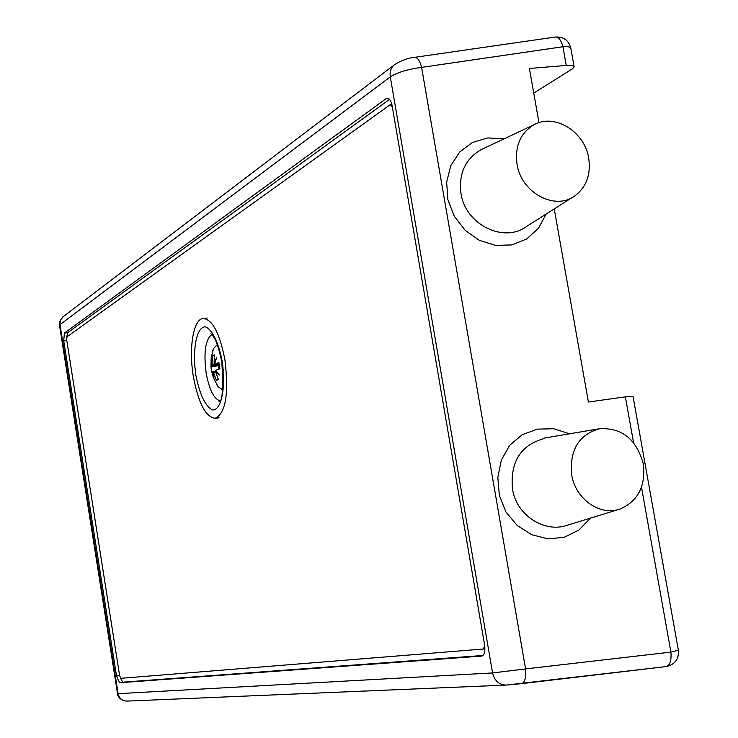 <?xml version="1.0" encoding="UTF-8"?>
<svg xmlns="http://www.w3.org/2000/svg" width="738" height="738" viewBox="0 0 738 738"><rect width="100%" height="100%" fill="white"/><g stroke="black" fill="none" stroke-linecap="round" stroke-linejoin="round"><path stroke-width="1.11" d="M572.633 197.267L527.015 226.169C504.137 243.715 465.346 224.758 460.992 193.43C458.584 173.578 465.281 158.993 481.075 149.666L483.455 148.55M569.579 433.796L553.814 428.75L537.495 429.11L522.227 434.691L509.626 445.337L501.305 460.189L497.836 477.44L499.331 495.299L505.927 511.969L517.264 525.539L531.83 534.746L548.03 538.878L564.293 537.255L578.933 530.004L590.511 518.113M538.98 122.683L529.386 68.468L566.267 65.451C571.295 65.101 573.924 65.59 574.155 66.89L572.439 68.828L533.749 93.099M641.497 487.218L670.907 652.106L678.37 650.206L633.029 396.417L625.372 396.841L588.407 402.016L554.238 208.919M517.043 164.168C514.746 146.013 520.447 132.858 534.155 124.685C554.745 113.052 584.782 131.733 588.703 158.209C591.009 174.352 586.479 186.843 575.133 195.681C555.234 211.086 521.148 192.867 517.043 164.168M566.895 525.373C544.183 533.177 515.871 514.884 512.44 488.519C510.179 461.453 520.973 444.728 544.838 438.354M571.655 474.728C569.478 450.005 578.767 434.664 599.533 428.723C622.033 427.533 636.626 439.313 643.324 464.045C645.787 486.277 637.964 501.296 619.855 509.091C599.893 516.296 575.345 498.962 571.655 474.728M193.356 376.546C198.384 403.151 205.653 417.062 215.182 418.298C225.727 413.123 228.983 393.705 224.942 360.024C219.776 333.345 212.544 319.48 203.254 318.447C193.291 318.908 188.531 348.345 193.356 376.546M386.094 98.671L387.256 98.219C389.535 98.403 391.177 101.023 392.201 106.087L484.571 644.763C485.401 651.211 484.479 654.993 481.803 656.091L119.501 682.751L116.558 676.1L63.736 340.91L64.372 333.069L386.094 98.671L388.465 98.505M389.526 99.39L67.628 332.718L66.697 337.34M120.294 677.853L122.766 682.18L482.975 655.482M59.538 325.412L60.599 319.895L63.403 316.528M127.001 701.082L126.733 701.091C122.102 700.842 119.233 698.36 118.126 693.665L117.536 693.637M507.034 685.002L521.618 683.646C524.921 682.429 526.24 677.512 525.576 668.923L492.569 672.945L118.126 693.665L59.999 324.655L390.282 76.863C397.265 72.407 407.708 69.243 421.61 67.379C419.876 60.747 417.588 57.398 414.747 57.324L414.655 57.333M521.803 683.619L666.211 666.571L506.342 685.067M217.525 345.144L216.704 345.172L213.476 348.65L212.765 350.698M216.834 384.83L218.005 386.657L221.963 389.277L222.765 389.111M219.287 365.633L219.915 368.714L215.57 370.301L219.537 374.978L215.431 371.362L218.411 379.498L216.418 380.504L213.439 372.376L213.9 377.828L213.005 371.629L211.944 372.81L210.948 366.694L212 365.485L211.077 360.504L212.147 364.434L219.011 363.622L214.564 364.138L218.9 362.524L219.287 365.633M214.758 363.308L214.131 363.382L216.686 357.515L214.564 364.138M215.431 371.362L216.271 371.26M215.634 372.118L213.439 372.376M213.005 371.629L216.252 371.242M219.14 364.646L212 365.485M212.147 364.434L212.406 355.937L214.389 354.867L214.131 363.382M210.948 366.694L219.287 365.605M218.9 369.046L218.374 365.827M212.406 355.937L214.288 355.716M484.718 645.741L483.39 649.016L120.811 678.323L119.63 675.667L66.697 339.978L66.955 336.842L390.098 104.768L392.312 106.715M504.072 138.845L487.772 137.914L472.44 142.452L459.645 152.046L450.743 165.736L446.656 182.148L447.855 199.564L454.23 216.179L465.106 230.256L479.34 240.339L495.438 245.394L511.738 244.933L526.572 239.057L538.426 228.383L546.157 214.038M678.37 650.206C679.025 659.126 674.966 664.578 666.211 666.571C669.993 665.316 671.552 660.492 670.907 652.106L525.576 668.923L421.61 67.379L562.928 46.734L566.267 65.451M625.372 396.841L633.545 442.634M574.109 66.632L570.834 48.284C570.585 46.928 567.956 46.411 562.928 46.734C561.175 40.276 558.703 37.038 555.483 37.029L414.747 57.324C408.013 57.915 401.149 60.47 394.138 64.981L394.138 64.981C390.872 67.997 389.59 71.955 390.282 76.863L492.569 672.945C494.442 680.593 498.897 684.643 505.936 685.085L126.733 701.1M219.739 400.725C213.734 398.668 209.205 389.415 206.151 372.985C203.504 352.284 205.404 339.471 211.843 334.535M195.884 375.227C199.73 394.553 205.229 406.112 212.369 409.913C221.206 411.084 226.142 387.671 222.203 361.463C218.642 342.469 211.871 328.807 205.182 326.805C196.446 326.833 192.12 350.199 195.884 375.227M64.372 333.069L67.628 332.718M63.736 340.91L66.798 340.578M116.558 676.1L119.621 675.565M119.501 682.751L122.766 682.18M395.116 64.234L62.712 317.054M534.155 124.685L483.482 148.541M599.533 428.723L544.773 438.003M618.868 509.386L567.015 525.345M211.428 334.148L210.902 333.816C210.782 334.277 216.428 334.6 221.88 362.681C223.411 389.157 222.452 402.136 218.992 401.638L219.426 401.195M215.182 418.298L219.094 417.791M203.254 318.447L207.184 318.023M126.687 701.1C120.866 700.731 117.277 696.349 117.536 693.655L59.52 325.283C58.772 323.299 59.824 320.569 62.693 317.072M570.834 48.284C568.749 40.378 563.629 36.632 555.483 37.029M216.704 345.172L217.479 345.015M211.133 368.419L213.282 377.367L218.005 386.657M213.476 348.65L211.216 357.515L210.957 366.666M221.963 389.277L222.756 389.249M391.869 104.501L390.559 104.593"/></g></svg>
